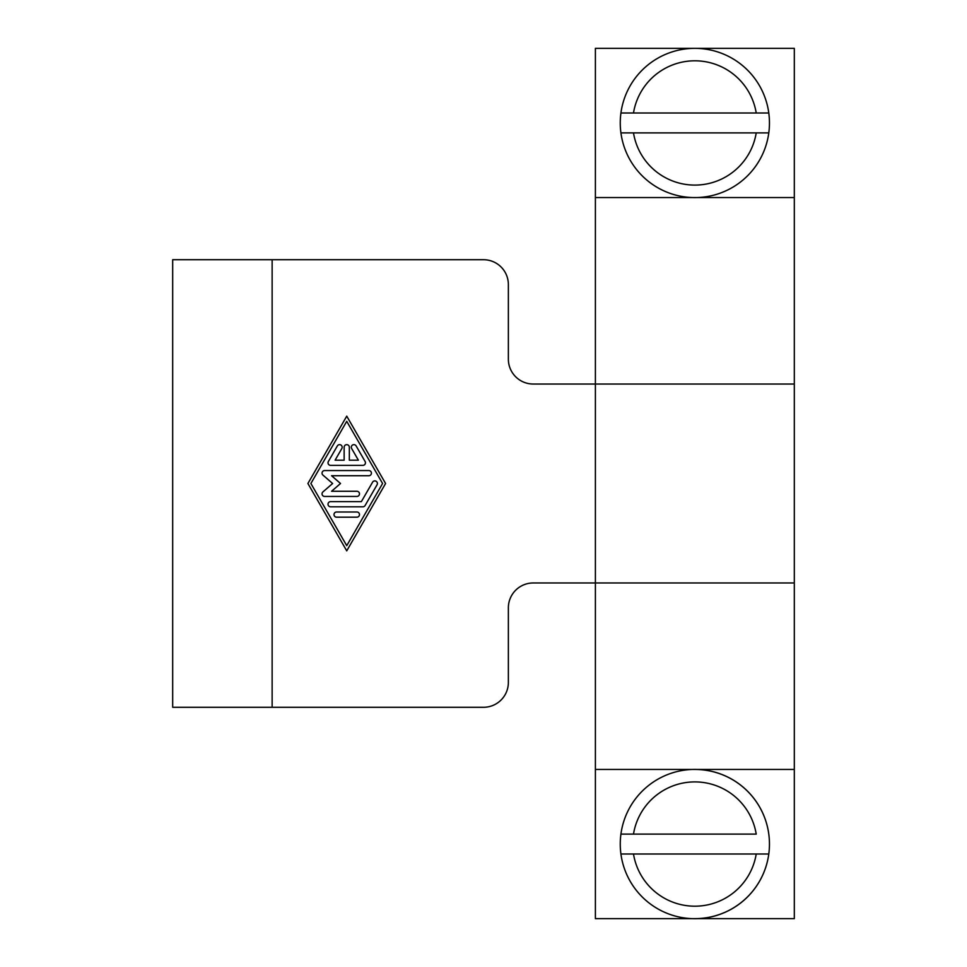 <?xml version="1.0" encoding="UTF-8"?>
<svg xmlns="http://www.w3.org/2000/svg" width="967" height="967" viewBox="0 0 967 967"><rect width="100%" height="100%" fill="white"/><g stroke="black" fill="none" stroke-linecap="round" stroke-linejoin="round"><path stroke-width="1.45" d="M768.789 834.11A74.592 74.592 0 0 1 768.789 853.994L756.218 853.994L768.789 853.994A74.592 74.592 0 0 1 620.923 853.994L633.494 853.994L620.923 853.994A74.592 74.592 0 0 1 620.923 834.11L756.218 834.11A62.166 62.166 0 0 0 633.494 834.11L620.923 834.11A74.592 74.592 0 0 1 768.789 834.11A74.592 74.592 0 0 0 694.862 769.454L595.394 769.454L595.394 918.65L794.318 918.65L794.318 769.454L694.862 769.454M620.923 132.89A74.592 74.592 0 0 0 768.789 132.89L620.923 132.89A74.592 74.592 0 0 1 620.923 113.006L768.789 113.006A74.592 74.592 0 0 1 768.789 132.89L756.218 132.89A62.166 62.166 0 0 1 633.494 132.89L620.923 132.89M595.394 197.546L794.318 197.546L794.318 48.35L694.862 48.35A74.592 74.592 0 0 0 620.923 113.006L633.494 113.006A62.166 62.166 0 0 1 756.218 113.006L768.789 113.006A74.592 74.592 0 0 0 694.862 48.35L595.394 48.35L595.394 582.968L533.228 582.968A24.864 24.864 0 0 0 508.364 607.832L508.364 682.424A24.864 24.864 0 0 1 483.5 707.288L272.138 707.288L272.138 259.712L172.682 259.712L172.682 707.288L272.138 707.288M272.138 259.712L483.5 259.712A24.864 24.864 0 0 1 508.364 284.576L508.364 359.168A24.864 24.864 0 0 0 533.228 384.032L794.318 384.032L794.318 769.454M385.579 483.5L346.742 550.852L307.905 483.5L346.742 416.148L385.579 483.5M344.143 447.238A2.587 2.587 0 0 1 346.742 444.651A2.587 2.587 0 0 1 349.329 447.238L349.329 460.183L358.382 460.183L351.662 448.531A2.587 2.587 0 0 1 352.604 444.989A2.587 2.587 0 0 1 356.146 445.944L365.103 461.489A2.587 2.587 0 0 1 362.867 465.369L330.617 465.369A2.587 2.587 0 0 1 328.369 461.489L337.338 445.944A2.587 2.587 0 0 1 340.868 444.989A2.587 2.587 0 0 1 341.822 448.531L335.102 460.183L344.143 460.183L344.143 447.238M336.589 517.176A2.587 2.587 0 0 1 334.002 514.577A2.587 2.587 0 0 1 336.589 511.99L356.883 511.99A2.587 2.587 0 0 1 359.482 514.577A2.587 2.587 0 0 1 356.883 517.176L336.589 517.176M346.742 545.666L382.581 483.5L346.742 421.334L310.89 483.5L346.742 545.666M365.103 505.511A2.587 2.587 0 0 1 362.867 506.817L330.617 506.817A2.587 2.587 0 0 1 328.018 504.218A2.587 2.587 0 0 1 330.617 501.631L361.368 501.631L372.573 482.207A2.587 2.587 0 0 1 376.103 481.252A2.587 2.587 0 0 1 377.057 484.793L365.103 505.511M331.572 491.272L356.883 491.272A2.587 2.587 0 0 1 359.482 493.859A2.587 2.587 0 0 1 356.883 496.446L324.634 496.446A2.587 2.587 0 0 1 322.942 491.901L332.624 483.5L322.942 475.099A2.587 2.587 0 0 1 324.634 470.554L368.838 470.554A2.587 2.587 0 0 1 371.425 473.141A2.587 2.587 0 0 1 368.838 475.728L331.572 475.728L340.517 483.5L331.572 491.272M756.218 853.994L633.494 853.994A62.166 62.166 0 0 0 756.218 853.994M794.318 582.968L595.394 582.968L595.394 769.454M794.318 197.546L794.318 384.032M768.789 853.994A74.592 74.592 0 0 1 694.862 918.65"/></g></svg>
